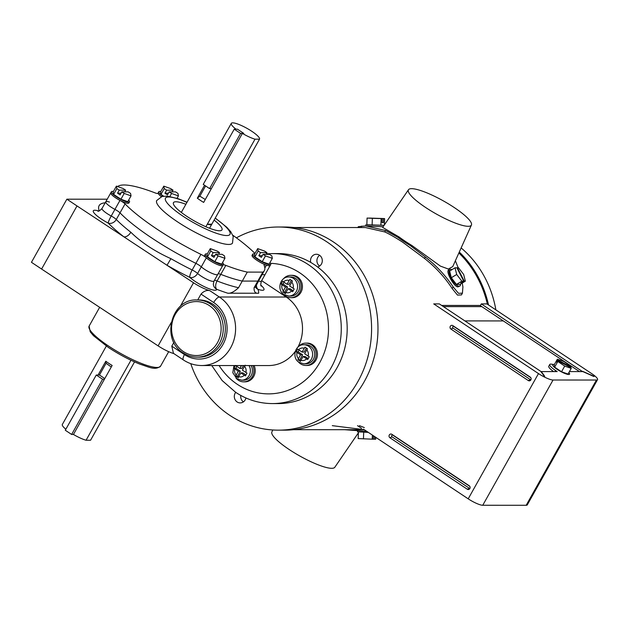 <?xml version="1.0" encoding="UTF-8"?>
<svg xmlns="http://www.w3.org/2000/svg" width="629" height="629" viewBox="0 0 629 629"><rect width="100%" height="100%" fill="white"/><g stroke="black" fill="none" stroke-linecap="round" stroke-linejoin="round"><path stroke-width="0.94" d="M443.39 306.606L481.814 306.622M441.621 305.427L480.446 305.442L441.621 305.427M464.902 320.908L503.326 320.924M554.393 364.482A9.702 1.997 29.3 0 0 553.512 364.38A9.702 1.997 29.3 0 0 552.655 364.694A9.702 1.997 29.3 0 0 558.67 370.324A9.702 1.997 29.3 0 0 568.718 374.499A9.702 1.997 29.3 0 0 569.575 374.192A9.702 1.997 29.3 0 0 568.852 372.596M561.548 371.747L568.042 374.051L571.211 368.39L571.077 367.658L557.664 360.747L557.805 361.478L554.629 367.139L561.548 371.747L564.724 366.086L571.211 368.39M557.365 359.175L557.506 359.906L570.92 366.817L570.778 366.086L563.859 361.478L557.365 359.175L554.196 364.836L554.629 367.139M557.664 360.747L556.775 362.335L556.618 361.494L557.105 361.746M557.506 359.906L556.618 361.494M570.92 366.817L570.589 367.407M557.805 361.478L564.724 366.086M492.224 505.268L491.013 505.268M368.327 432.39L357.5 431.816L357.531 431.069M373.406 435.771L373.272 439.215L358.168 438.578L358.428 431.919M363.444 438.893L363.704 432.202M372.211 439.215L372.368 435.087M375.78 437.352L375.71 439.215L374.546 439.215L374.648 436.597M374.546 439.215L373.272 439.16M579.506 371.605L480.336 305.639L481.303 303.909L486.901 303.909L591.669 373.602A12.336 2.54 29.3 0 1 597.55 379.641A12.336 2.54 29.3 0 1 596.457 380.034L553.04 380.018A12.336 2.54 -150.7 0 1 538.487 373.587L433.719 303.893L439.317 303.893L540.681 371.322L543.126 374.601C545.036 376.983 545.233 377.078 543.723 374.86L541.278 371.59L557.192 371.59L555.619 370.544L555.03 371.59M450.922 329.077L528.289 380.545A2.021 1.856 -90 0 0 530.412 377.235A2.021 1.856 -90 0 0 530.223 377.093L452.856 325.625A2.021 1.856 90 0 0 450.301 326.294A2.021 1.856 90 0 0 450.922 329.077L453.037 328.149A0.936 0.865 90 0 1 452.754 326.86A0.936 0.865 90 0 1 453.934 326.545L530.79 377.675M363.436 429.135L468.204 498.828L538.487 373.587M391.867 434.309L469.234 485.777A2.021 1.856 90 0 1 469.423 489.087A2.021 1.856 90 0 1 467.3 489.228L389.925 437.76A2.021 1.856 -90 0 1 389.312 434.977A2.021 1.856 -90 0 1 391.867 434.309L392.944 435.237A0.936 0.865 -90 0 0 391.757 435.543A0.936 0.865 -90 0 0 392.048 436.833L469.415 488.301L467.3 489.228M597.55 379.641L527.267 504.89A12.336 2.54 29.3 0 1 526.174 505.284L482.75 505.268A12.336 2.54 -150.7 0 1 468.204 498.828M481.303 303.909L582.525 371.605M590.01 374.758L590.088 374.617C594.94 376.457 595.828 377.652 590.285 374.884C595.828 377.652 594.94 376.457 590.088 374.617L582.666 371.338M590.285 374.884L582.863 371.605L569.41 371.597M552.946 364.466A12.336 2.54 29.3 0 0 549.738 364.506A12.336 2.54 29.3 0 0 555.619 370.544M543.48 375.301L543.723 374.86C545.233 377.078 545.036 376.983 543.126 374.601M549.738 364.506L548.771 366.235A12.336 2.54 29.3 0 0 553.654 371.59M453.037 328.149L530.404 379.617A0.936 0.865 -90 0 0 530.9 379.751M469.91 488.442A0.936 0.865 90 0 1 469.415 488.301M392.944 435.237L469.8 486.359M384.075 225.355L366.856 224.702M408.496 189.706A36.089 7.438 29.3 0 0 425.621 207.484A36.089 7.438 29.3 0 0 471.428 225.025A36.089 7.438 29.3 0 0 454.169 207.491A36.089 7.438 29.3 0 0 408.496 189.706L382.668 227.415L399.14 237.007L397.442 237.007L385.553 230.497L365.638 225.921L383.085 226.802M451.905 269.684A9.702 3.357 58.9 0 0 450.474 269.259A9.702 3.357 58.9 0 0 449.782 269.432A9.702 3.357 58.9 0 0 451.425 278.616A9.702 3.357 58.9 0 0 459.123 286.226A9.702 3.357 58.9 0 0 459.823 286.046A9.702 3.357 58.9 0 0 460.585 284.049M459.823 286.046L458.022 286.895C453.745 287.17 444.451 269.212 449.271 269.983M487.389 304.239A101.088 92.84 -90 0 0 458.871 252.976M385.553 230.497L384.751 231.928C389.524 234.106 395.57 237.581 402.898 242.354L424.528 258.433C435.669 267.278 444.892 277.318 452.188 288.577L457.487 295.087L461.434 294.93L462.425 293.161L462.913 286.895L462.244 283.042M495.864 309.877A102.095 93.768 -90 0 0 461.136 247.936M397.442 237.007A43.833 9.034 29.3 0 0 410.194 245.499L411.893 245.499L440.41 266.114L448.375 269.039L452.754 266.586L471.428 225.025M410.194 245.499L425.322 257.009C436.463 265.776 445.733 275.738 453.132 286.887L458.494 293.326L462.425 293.161M455.372 260.752L458.187 267.797M365.638 225.921L358.341 226.676L357.862 227.533M399.14 237.007A39.627 8.169 29.3 0 0 411.893 245.499M384.751 231.928L365.402 227.541L293.845 227.509M488.513 304.986A102.095 93.768 -90 0 0 459.288 252.04M455.034 267.797L456.693 274.48L461.851 281.171L463.73 281.171L456.906 267.797L455.034 267.797L449.641 271.052L451.308 277.743L456.465 284.426L459.956 284.434L465.35 281.171L463.683 274.488L458.525 267.797L457.031 268.033M457.425 267.797L464.241 281.171L460.876 282.901M464.241 281.171L465.35 281.171M463.73 281.171L460.994 283.136M461.851 281.171L456.465 284.426M456.693 274.48L451.308 277.743M384.122 225.292L366.856 224.773L367.069 218.066L382.204 218.578L382.078 222.619L383.36 222.627L382.086 222.58M382.204 218.578L381.111 218.578L380.899 225.292M384.602 218.585L369.443 218.066L384.602 218.585L384.413 224.868M383.486 218.585L383.36 222.627M381.111 218.578L372.344 218.326L372.132 225.033M372.344 218.326L367.069 218.066M190.744 363.641A101.568 93.289 -90 0 0 229.664 415.258A101.568 93.289 -90 0 0 278.262 430.157L284.654 430.157A101.568 93.289 -90 0 0 374.491 356.108A101.568 93.289 -90 0 0 333.339 241.913A101.568 93.289 -90 0 0 284.74 227.022L278.34 227.014A101.568 93.289 -90 0 0 236.394 237.841M278.262 430.157A101.568 93.289 -90 0 0 368.099 356.108A101.568 93.289 -90 0 0 326.938 241.913A101.568 93.289 -90 0 0 278.34 227.014M235.702 392.347A6.416 5.889 -90 0 0 237.125 401.962A6.416 5.889 -90 0 0 240.192 402.906A6.416 5.889 -90 0 0 245.931 397.968M240.781 395.429A6.416 5.889 -90 0 0 243.392 401.876M317.574 266.971A6.416 5.889 -90 0 0 322.213 261.798A6.416 5.889 -90 0 0 319.477 255.209A6.416 5.889 -90 0 0 316.411 254.265A6.416 5.889 -90 0 0 310.734 262.419M319.611 255.295A6.416 5.889 -90 0 0 319.603 266.067M359.403 425.66L364.317 427.571M344.606 429.701L366.715 431.321M332.293 425.652L364.277 429.701M272.766 429.977L271.877 431.958A36.089 7.438 29.3 0 0 289.136 449.491A36.089 7.438 29.3 0 0 334.809 467.268L358.388 432.846M361.518 428.278L357.508 425.66M168.415 193.221L164.94 193.221L167.471 194.904L169.177 191.861L171.568 193.457L169.885 196.452M173.038 190.178L170.648 188.59L163.792 186.153L164.248 188.582L166.646 190.178L173.038 190.178L172.094 191.861M166.646 190.178L164.94 193.221M171.568 193.457L178.424 195.886L177.968 193.457L175.577 191.869L169.177 191.861M163.792 186.153L160.537 191.955L160.993 194.385L163.658 196.154M164.248 188.582L160.993 194.385M160.772 191.538A10.378 2.139 29.3 0 0 158.807 191.743L158.186 192.851A10.378 2.139 29.3 0 0 161.386 196.688M158.807 191.743A10.378 2.139 29.3 0 0 162.942 196.272M178.424 195.886L177.056 198.332M113.377 191.515A10.378 2.139 29.3 0 0 111.412 191.727A10.378 2.139 29.3 0 0 116.357 196.798A10.378 2.139 29.3 0 0 129.511 201.878A10.378 2.139 29.3 0 0 128.67 200.093M111.412 191.727L110.798 192.828A10.378 2.139 29.3 0 0 115.736 197.907A10.378 2.139 29.3 0 0 128.89 202.986L129.511 201.878M120.925 199.236L127.781 201.673L131.036 195.871L130.58 193.433L128.182 191.845L121.79 191.845L120.084 194.888L117.544 193.197L119.251 190.155L116.86 188.566L113.605 194.369L120.925 199.236L124.18 193.433L131.036 195.871M113.605 194.369L113.141 191.931L116.404 186.129L116.86 188.566M124.707 191.845L125.651 190.162L123.26 188.566L116.404 186.129M121.79 191.845L124.18 193.433M121.027 193.197L117.544 193.197M125.651 190.162L119.251 190.155M207.279 253.974A10.378 2.139 29.3 0 0 205.313 254.187A10.378 2.139 29.3 0 0 210.259 259.258A10.378 2.139 29.3 0 0 223.413 264.345A10.378 2.139 29.3 0 0 222.564 262.552M205.313 254.187L204.692 255.288A10.378 2.139 29.3 0 0 209.638 260.367A10.378 2.139 29.3 0 0 222.792 265.446A10.378 2.139 29.3 0 0 222.847 265.163M214.819 261.695L221.675 264.133L224.93 258.33L224.474 255.893L222.084 254.305L215.684 254.305L213.978 257.347L211.446 255.657L213.152 252.614L210.754 251.026L207.499 256.829L214.819 261.695L218.074 255.893L224.93 258.33M207.499 256.829L207.043 254.391L210.298 248.597L210.754 251.026M218.601 254.305L219.545 252.622L217.154 251.026L210.298 248.597M215.684 254.305L218.074 255.893M214.921 255.657L211.446 255.657M219.545 252.622L213.152 252.614M254.666 253.998A10.378 2.139 29.3 0 0 252.701 254.202A10.378 2.139 29.3 0 0 257.646 259.282A10.378 2.139 29.3 0 0 270.8 264.361A10.378 2.139 29.3 0 0 269.951 262.576M252.701 254.202L252.08 255.311A10.378 2.139 29.3 0 0 257.025 260.382A10.378 2.139 29.3 0 0 270.179 265.462L261.428 281.061C260.618 284.166 260.563 285.841 261.255 286.085M263.071 254.32L261.365 257.363L258.834 255.681L260.54 252.638L258.149 251.042L254.894 256.844L262.207 261.719L269.07 264.149L272.326 258.346L271.862 255.917L269.471 254.328L263.071 254.32L265.469 255.917L262.207 261.719M265.469 255.917L272.326 258.346M265.988 254.32L266.94 252.638L264.542 251.05L257.686 248.612L254.431 254.415L254.894 256.844M262.317 255.681L258.834 255.681M266.94 252.638L260.54 252.638M257.686 248.612L258.149 251.042M71.627 434.458L102.606 379.248L96.268 375.033L65.29 430.244L71.627 434.458L73.428 434.458A16.173 3.334 29.3 0 0 86.063 440.245L90.568 440.245L134.543 361.887M102.606 379.248L104.406 379.248M96.268 375.033L99.468 375.033L104.791 378.572M111.278 367.006L106.073 363.255L105.814 361.235A16.173 3.334 29.3 0 0 108.778 363.342A16.173 3.334 29.3 0 0 112.151 365.449L73.428 434.458M259.518 139.182A16.173 3.334 29.3 0 0 251.797 131.288A16.173 3.334 29.3 0 0 231.299 123.37A16.173 3.334 29.3 0 0 236.04 129.173L237.44 129.181L243.777 133.395L242.377 133.395A16.173 3.334 29.3 0 0 255.012 139.182L207.303 224.199A16.173 3.334 29.3 0 0 211.8 224.223A16.173 3.334 29.3 0 0 211.808 224.199L259.518 139.182L255.012 139.182M204.567 185.256L197.317 198.182A16.173 3.334 -150.7 0 0 200.281 200.289A16.173 3.334 -150.7 0 0 203.654 202.404L242.377 133.395M130.966 360.236L86.063 440.245M106.332 346.06L62.35 424.441A16.173 3.334 29.3 0 0 65.841 429.253M105.814 361.235L98.069 375.033M106.073 363.255L99.468 375.033M211.808 224.199L207.303 224.199A16.173 3.334 29.3 0 0 211.8 224.223A16.173 3.334 29.3 0 0 211.808 224.199L207.303 224.199L205.872 226.747M197.317 198.182L199.849 196.162L205.589 185.932M199.849 196.162L205.282 199.495M209.591 188.598L203.253 184.383L234.24 129.173L237.44 129.181L243.777 133.395L240.577 133.395L209.591 188.598L211.399 188.598M234.24 129.173L240.577 133.395M157.832 193.48L158.186 192.851A10.378 2.139 29.3 0 0 158.123 193.134A6.471 1.337 -150.7 0 1 158.091 193.307A6.471 1.337 -150.7 0 1 155.143 192.906A84.718 17.463 29.3 0 0 117.592 186.554M109.501 202.09A10.378 2.139 29.3 0 0 105.758 201.807A10.378 2.139 29.3 0 0 114.934 209.386A6.471 1.337 -150.7 0 1 120.013 212.877A84.718 17.463 29.3 0 0 195.886 263.347A6.471 1.337 -150.7 0 1 201.296 266.838A10.378 2.139 29.3 0 0 210.99 272.915A10.378 2.139 29.3 0 0 217.752 274.425A10.378 2.139 29.3 0 0 217.815 274.142M125.053 203.898L120.013 212.877A6.471 1.337 29.3 0 0 114.934 209.386A10.378 2.139 29.3 0 1 105.758 201.807L110.798 192.828A10.378 2.139 29.3 0 0 119.974 200.407A6.471 1.337 -150.7 0 1 125.053 203.898A84.718 17.463 29.3 0 0 200.926 254.368A6.471 1.337 -150.7 0 1 206.336 257.859A10.378 2.139 29.3 0 0 216.022 263.936A10.378 2.139 29.3 0 0 222.792 265.446L214.041 281.045A10.378 2.139 29.3 0 1 207.271 279.535A10.378 2.139 29.3 0 1 197.585 273.458A6.471 4.686 -47.9 0 1 189.872 277.413A6.471 1.604 116.2 0 1 192.167 269.967L200.926 254.368M223.146 264.817A6.471 1.337 -150.7 0 1 225.827 265.383A84.718 17.463 29.3 0 0 247.299 272.105L242.259 281.084L257.804 281.092A84.718 17.463 29.3 0 0 259.329 279.583L255.319 287.217M225.827 265.383L220.795 274.362A6.471 1.337 29.3 0 0 218.106 273.788A6.471 1.337 -150.7 0 1 220.795 274.362A84.718 17.463 29.3 0 0 242.259 281.084L257.804 281.092A84.718 17.463 29.3 0 0 259.329 279.583L264.369 270.604A84.718 17.463 29.3 0 0 264.125 265.399A6.471 1.337 -150.7 0 1 264.101 265.006A6.471 1.337 -150.7 0 1 266.437 265.179A10.378 2.139 29.3 0 0 270.179 265.462L270.8 264.361M247.299 272.105L262.843 272.113L254.092 287.705A84.718 17.463 29.3 0 0 255.618 286.203M262.843 272.113A84.718 17.463 29.3 0 0 264.369 270.604M262.23 274.417A10.378 2.139 29.3 0 0 265.139 274.441A10.378 2.139 29.3 0 1 262.23 274.417M254.981 253.44A84.718 17.463 29.3 0 0 232.777 235.207M206.336 257.859L201.296 266.838A6.471 1.337 29.3 0 0 195.886 263.347A84.718 17.463 29.3 0 1 120.013 212.877L116.294 219.497A84.718 17.463 29.3 0 0 130.824 232.243C141.328 242.511 154.695 251.325 170.923 258.684A84.718 17.463 29.3 0 0 192.167 269.967A6.471 1.337 29.3 0 1 195.525 271.893A6.471 1.337 29.3 0 1 197.585 273.458L201.296 266.838A10.378 2.139 29.3 0 0 210.99 272.915A10.378 2.139 29.3 0 0 217.752 274.425M283.561 281.949L282.657 281.273L281.1 284.033L282.012 284.709A6.298 5.787 -90 0 0 283.372 290.857L282.861 291.95L285.393 293.641L288.051 288.727L292.666 291.73L294.215 288.963L289.599 285.967L292.461 281.053L289.922 279.362L289.206 280.463A6.298 5.787 -90 0 0 283.561 281.949L287.068 284.277L289.206 280.463M288.845 276.964L290.889 276.964A9.537 8.759 90 0 1 295.449 278.364A9.537 8.759 90 0 1 299.318 289.088A9.537 8.759 90 0 1 290.881 296.039L288.837 296.039L284.033 294.569C276.43 290.111 280.039 276.508 288.845 276.964A9.537 8.759 90 0 1 293.405 278.364A9.537 8.759 90 0 1 297.265 289.088A9.537 8.759 90 0 1 288.837 296.039M283.286 294.018A11.18 10.268 -90 0 0 285.535 296.039A11.18 10.268 -90 0 0 290.881 297.682A11.18 10.268 -90 0 0 300.772 289.529A11.18 10.268 -90 0 0 296.243 276.964A11.18 10.268 -90 0 0 290.889 275.321A11.18 10.268 -90 0 0 283.294 278.977M290.881 297.682L292.163 297.682A11.18 10.268 -90 0 0 302.046 289.529A11.18 10.268 -90 0 0 297.517 276.964A11.18 10.268 -90 0 0 292.171 275.321L290.889 275.321M282.012 284.709L285.519 287.036L287.563 287.036L284.803 291.95L285.849 292.65M283.372 290.857L285.519 287.036M287.068 284.277L289.112 284.277L291.337 280.322M288.051 288.727L290.103 288.727L293.177 290.771M282.861 291.95L284.803 291.95M281.1 284.033L283.05 284.041L287.563 287.036M283.05 284.041L284.049 282.272M308.21 358.554L305.128 356.509L303.084 356.509L307.699 359.513L309.248 356.753L308.139 356.085A6.298 5.787 -90 0 0 306.779 349.936L307.487 348.836L304.955 347.153L302.101 352.067L304.145 352.067L306.37 348.104M304.239 348.246A6.298 5.787 -90 0 0 298.594 349.732L297.682 349.064L296.133 351.823L300.552 354.827L297.894 359.741L300.426 361.423L300.945 360.331A6.298 5.787 -90 0 0 306.59 358.844M303.878 344.755L305.922 344.755A9.537 8.759 90 0 1 310.482 346.154A9.537 8.759 90 0 1 314.351 356.871A9.537 8.759 90 0 1 305.914 363.821L303.87 363.821L299.058 362.359C291.463 357.893 295.072 344.299 303.878 344.755A9.537 8.759 90 0 1 308.438 346.147A9.537 8.759 90 0 1 312.298 356.871A9.537 8.759 90 0 1 303.87 363.821M298.319 361.809A11.18 10.268 -90 0 0 300.568 363.829A11.18 10.268 -90 0 0 305.914 365.465A11.18 10.268 -90 0 0 315.797 357.319A11.18 10.268 -90 0 0 311.269 344.747A11.18 10.268 -90 0 0 305.922 343.112A11.18 10.268 -90 0 0 298.327 346.768M305.914 365.465L307.196 365.465A11.18 10.268 -90 0 0 317.079 357.319A11.18 10.268 -90 0 0 312.55 344.747A11.18 10.268 -90 0 0 307.204 343.112L305.922 343.112M306.779 349.936L304.633 353.75L308.139 356.085M298.594 349.732L302.101 352.067M297.894 359.741L299.836 359.741L300.882 360.433M300.552 354.827L302.596 354.827L299.836 359.741M296.133 351.823L298.083 351.823L302.596 354.827M299.074 350.054L298.083 351.823M303.084 356.509L300.945 360.331M241.457 365.551L239.838 368.437L235.427 365.433L233.878 368.193L238.289 371.196L235.631 376.111L238.171 377.793L238.682 376.7A6.298 5.787 -90 0 0 244.327 375.214L245.436 375.883L246.985 373.123L245.876 372.454A6.298 5.787 -90 0 0 244.516 366.306L245.231 365.205M251.057 365.551A9.537 8.759 90 0 1 251.333 375.254A9.537 8.759 90 0 1 243.659 380.199L241.607 380.191L236.803 378.729L232.809 372.738L233.996 365.543M236.064 378.178A11.18 10.268 -90 0 0 238.305 380.199A11.18 10.268 -90 0 0 243.651 381.842A11.18 10.268 -90 0 0 252.795 365.551M243.651 381.842L244.933 381.842A11.18 10.268 -90 0 0 254.077 365.551M245.876 372.454L242.377 370.119L244.516 366.306M244.327 375.214L240.828 372.879L242.873 372.879L245.947 374.931M240.828 372.879L238.682 376.7M235.631 376.111L237.581 376.111L238.627 376.802M238.289 371.196L240.341 371.196L237.581 376.111M233.878 368.193L235.828 368.193L240.341 371.196M236.819 366.424L235.828 368.193M239.838 368.437L241.89 368.437L243.509 365.551M185.893 204.283A27.818 5.732 29.3 0 0 173.455 202.656A27.818 5.732 29.3 0 0 186.711 216.266A27.818 5.732 29.3 0 0 221.974 229.884A27.818 5.732 29.3 0 0 214.104 220.111M173.879 353.616A16.173 3.334 -150.7 0 1 158.107 345.871L41.593 269.047L77.005 205.935L123.842 236.811A91.189 18.791 -150.7 0 1 108.204 223.091A6.471 5.189 135.7 0 0 116.294 219.497A6.471 1.337 -150.7 0 0 113.857 217.571A6.471 1.337 -150.7 0 0 111.223 216.006L119.974 200.407M256.49 284.638A6.471 4.254 -71.3 0 0 257.898 289.285A91.189 18.791 -150.7 0 1 258.661 293.232C255.398 293.625 253.872 291.785 254.092 287.705M197.003 299.954C171.285 298.398 160.568 339.746 183.173 352.924C187.411 355.715 192.01 357.123 196.979 357.154A28.604 26.269 90 0 0 222.273 336.303A28.604 26.269 90 0 0 210.684 304.145A28.604 26.269 90 0 0 197.003 299.954L199.086 299.954A28.604 26.269 90 0 1 212.775 304.145A28.604 26.269 90 0 1 224.364 336.303A28.604 26.269 90 0 1 199.063 357.154L196.979 357.154A28.604 26.269 90 0 1 183.291 352.955M272.357 403.582L278.27 403.582A75 68.883 -90 0 0 344.606 348.906A75 68.883 -90 0 0 314.217 264.589A75 68.883 -90 0 0 278.332 253.589L272.42 253.589A75 68.883 90 0 1 308.304 264.589A75 68.883 90 0 1 338.693 348.906A75 68.883 90 0 1 272.357 403.582C259.164 403.496 246.961 399.761 235.749 392.378L222.163 380.569L211.753 365.535M77.005 205.935L66.871 199.189L107.221 199.204M66.871 199.189L31.45 262.301L41.593 269.047M227.777 293.216A91.189 18.791 -150.7 0 1 216.675 289.269A6.471 3.625 111.1 0 1 217.076 280.982L220.795 274.362A84.718 17.463 29.3 0 0 242.259 281.084L238.548 287.705C234.192 291.777 230.599 293.617 227.777 293.216L258.661 293.232M130.824 232.243A6.471 3.774 128 0 1 123.842 236.811L193.52 282.759A16.173 3.334 29.3 0 0 209.779 290.637L219.34 296.998L286.258 297.03L261.656 280.66M173.895 342.412L171.788 346.154L184.462 354.591A30.506 28.022 -90 0 0 222.988 344.456A30.506 28.022 -90 0 0 213.687 302.518L201.013 294.089L197.718 299.954M213.687 302.518A6.471 2.186 123.6 0 1 219.34 296.998A36.977 33.966 90 0 1 234.326 338.575A36.977 33.966 90 0 1 201.618 365.535L268.536 365.559A36.977 33.966 -90 0 0 295.268 351.414M297.957 347.082A36.977 33.966 -90 0 0 286.258 297.03M98.792 211.045A16.849 3.475 -150.7 0 0 94.067 212.972A16.849 3.475 -150.7 0 0 108.204 223.091A6.471 0.818 117.8 0 1 111.223 216.006A10.378 2.139 29.3 0 1 102.04 208.427L105.758 201.807M170.923 258.684L167 265.273A91.189 18.791 -150.7 0 0 189.872 277.413A16.849 3.475 -150.7 0 0 206.516 287.689A16.849 3.475 -150.7 0 0 216.675 289.269A6.471 6.274 -2.9 0 1 213.317 284.08L213.317 284.08A6.471 6.274 -2.9 0 1 213.317 284.072L214.041 281.045M184.462 354.591A6.471 2.186 -56.4 0 0 183.44 359.977L173.462 353.333L171.788 346.154M201.013 294.089C203.82 291.109 206.744 289.953 209.779 290.637M255.35 286.91A6.471 6.125 157.5 0 0 257.898 289.285A16.849 3.475 -150.7 0 0 260.886 285.204M526.174 505.284L596.457 380.034M482.75 505.268L553.04 380.018M453.934 326.545L452.856 325.625M530.404 379.617L528.289 380.545M392.048 436.833L389.925 437.76M361.738 226.078L360.92 227.533M425.322 257.009L424.528 258.433M453.132 286.887L452.188 288.577M266.437 265.179L264.833 268.04M293.106 288.294A6.298 5.787 -90 0 0 291.746 282.146M285.912 292.54A6.298 5.787 -90 0 0 291.557 291.054M297.045 352.492A6.298 5.787 -90 0 0 298.405 358.64M249.005 365.551A9.537 8.759 90 0 1 249.288 375.254A9.537 8.759 90 0 1 241.607 380.191M236.944 365.551A6.298 5.787 -90 0 0 236.331 366.102M234.782 368.861A6.298 5.787 -90 0 0 236.15 375.01M219.112 365.543A65.29 59.967 -90 0 0 237.282 384.303A65.29 59.967 -90 0 0 319.721 362.618A65.29 59.967 -90 0 0 299.821 272.868A65.29 59.967 -90 0 0 270.556 263.323M108.644 346.107A40.956 8.444 29.3 0 0 160.568 366.157C154.931 370.693 149.018 366.974 140.118 364.238C129.558 360.008 118.983 354.41 108.392 347.452L93.509 335.729L90.206 331.805L89.129 326.074A40.956 8.444 29.3 0 0 108.644 346.107M183.424 351.58A26.984 24.783 -90 0 0 217.5 342.616A26.984 24.783 -90 0 0 209.268 305.521A26.984 24.783 -90 0 0 175.2 314.484A26.984 24.783 -90 0 0 183.424 351.58M258.511 281.037A10.378 2.139 29.3 0 0 261.428 281.061M215.26 218.059L226.825 227.305L230.772 231.731L233.202 236.457L232.518 243.053A43.464 8.955 -150.7 0 1 177.425 221.778A43.464 8.955 -150.7 0 1 156.715 200.517L161.991 196.5L167.345 196.114L178.117 198.685L187.049 202.224M186.962 202.373A36.993 7.627 29.3 0 0 165.309 198.52A36.993 7.627 29.3 0 0 183.086 216.258A36.993 7.627 29.3 0 0 225.937 235.529A36.993 7.627 29.3 0 0 215.173 218.2M99.24 210.896A91.189 18.791 -150.7 0 1 105.2 202.805M158.107 345.871L171.167 322.598M180.224 306.457L193.52 282.759M214.395 280.408A6.471 1.337 -150.7 0 1 214.709 280.377A6.471 1.337 -150.7 0 1 217.076 280.982A84.718 17.463 29.3 0 0 238.548 287.705M365.881 224.734L365.842 225.921M449.782 269.432L448.595 270.156M293.767 429.678L364.285 429.709M223.413 264.345L222.792 265.446M181.325 212.421L231.299 123.37M160.568 366.157L168.69 351.674M89.129 326.074L99.649 307.329M97.849 211.187C97.959 210.621 97.88 212.814 102.04 208.427M183.44 359.977C189.007 363.633 195.061 365.488 201.618 365.535M272.42 253.589L266.24 253.88M209.536 228.248L211.8 224.223"/></g></svg>
